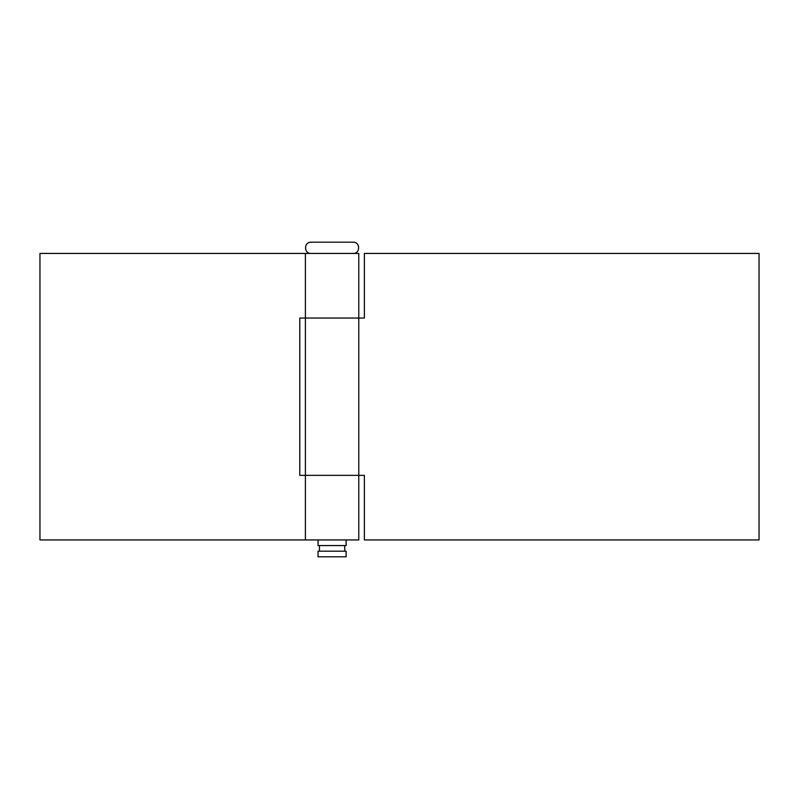 <?xml version="1.0" encoding="UTF-8"?>
<svg xmlns="http://www.w3.org/2000/svg" width="799" height="799" viewBox="0 0 799 799"><rect width="100%" height="100%" fill="white"/><g stroke="black" fill="none" stroke-linecap="round" stroke-linejoin="round"><path stroke-width="1.2" d="M305.398 539.944L358.771 539.944L358.771 475.345L305.398 475.345L358.771 475.345L358.771 318.042L305.398 318.042L358.771 318.042L358.771 253.433L39.95 253.433L39.95 539.944L305.398 539.944L305.398 253.433M358.771 318.042L364.384 318.042L364.384 253.433L759.05 253.433L759.05 539.944L364.384 539.944L364.384 475.345L358.771 475.345M305.398 475.345L299.785 475.345L299.785 318.042L305.398 318.042M311.021 253.433C303.77 253.782 303.77 241.847 311.021 242.197L353.148 242.197C360.399 241.847 360.399 253.782 353.148 253.433M318.042 539.944L318.042 545.567L346.127 545.567L346.127 539.944M332.774 556.803L346.127 556.803L346.127 551.19L318.042 551.19L318.042 556.803L332.774 556.803M344.729 551.19L344.729 545.567M319.44 551.19L319.44 545.567"/></g></svg>
